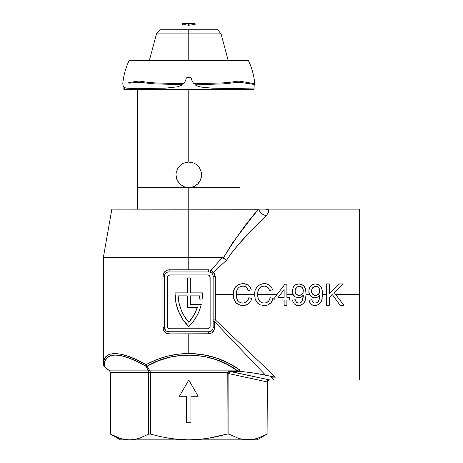 <?xml version="1.0" encoding="UTF-8"?>
<svg xmlns="http://www.w3.org/2000/svg" width="463" height="463" viewBox="0 0 463 463"><rect width="100%" height="100%" fill="white"/><g stroke="black" fill="none" stroke-linecap="round" stroke-linejoin="round"><path stroke-width="0.69" d="M251.253 218.189L258.603 209.143L188.777 209.143L188.777 257.602L222.402 257.602L223.351 257.908L232.571 242.838L251.253 218.189M258.603 209.143L265.681 209.143C269.726 209.166 269.917 211.307 266.248 215.561C262.533 214.849 259.986 212.714 258.603 209.143A8.542 7.454 -137.1 0 0 266.248 215.561C257.127 225.018 239.805 240.314 226.511 260.281L223.351 257.908C236.772 236.367 248.527 220.116 258.603 209.143L265.681 209.143L267.857 209.536L268.853 210.746L268.413 212.801L266.248 215.561L253.203 228.606L239.799 242.977L231.593 252.937L226.511 260.281L213.374 272.227L210.833 270.328L222.402 257.602L103.33 257.602L188.777 257.602L188.777 209.143L111.872 209.143L258.528 209.235M103.359 363.605L104.059 359.861L106.241 356.354L109.835 354.23L114.778 353.518L120.988 354.23L128.355 356.354L136.759 359.861L146.053 364.676L156.077 359.861L166.663 356.354L177.624 354.23L188.777 353.518L188.777 333.892L188.777 353.518L202.29 354.565L215.463 357.685L227.97 362.795L239.487 369.775L240.031 371.309L254.968 373.155L265.565 375.221L214.618 321.721L214.618 327.486L214.137 329.951L211.834 332.822L209.589 333.771L169.186 333.892L166.79 333.406L163.989 331.051L162.935 327.486L162.935 276.22L164 272.643L165.719 270.884L167.965 269.935L188.777 269.807L188.777 257.602L188.777 269.807L208.367 269.807L210.451 270.178M106.241 356.354L104.059 359.861M114.778 353.518L109.835 354.23M198.882 331.757L208.854 331.757A2.136 0.492 -90 0 0 208.367 333.892L169.186 333.892C165.424 333.557 163.341 331.421 162.935 327.486L162.935 276.22C163.346 272.279 165.43 270.137 169.186 269.807L208.367 269.807L210.833 270.328L222.402 257.602L226.511 260.281L213.374 272.227L214.768 274.258L215.266 276.666L215.266 294.59L233.202 294.59L233.751 290.394L235.684 286.788L239.006 284.415L243.04 283.634L245.789 284.004L248.272 285.243L250.153 287.286L251.276 289.844L248.261 290.492L246.958 287.87L245.627 286.747L243.37 286.117L240.673 286.418L238.7 287.523L237.293 289.294L236.552 291.424L236.211 294.59L254.563 294.59L255.113 290.394L257.046 286.788L260.368 284.415L264.402 283.634L267.151 284.004L269.634 285.243L271.515 287.286L272.638 289.844L269.622 290.492L268.32 287.87L266.989 286.747L264.732 286.117L262.035 286.418L260.061 287.523L258.655 289.294L257.914 291.424L257.578 294.59L276.938 294.59L284.959 284.184L286.875 284.184L286.875 294.59L293.137 294.59L292.356 291.001L293.287 287.106L295.643 284.733L298.901 283.906L302.27 284.809L304.313 286.655L305.655 289.763L306.043 294.59L309.568 294.59L308.786 291.001L309.718 287.106L312.074 284.733L315.332 283.906L318.7 284.809L320.743 286.655L322.092 289.763L322.48 294.59L326.317 294.59L326.317 283.906L329.326 283.906L329.326 293.75L339.171 283.906L343.291 283.906L334.367 292.836L335.704 294.59L359.67 294.59L359.67 209.143L359.67 294.59L335.704 294.59L343.841 305.267L340.131 305.267L332.457 294.746L329.326 297.877L329.326 305.267L326.317 305.267L326.317 294.59L322.48 294.59L321.773 300.117L320.581 302.657L318.145 304.816L314.962 305.545L312.774 305.204L310.876 304.052L309.62 302.223L309.058 300.065L311.802 299.793L312.403 301.61L313.26 302.559L314.458 303.028L316.316 302.912L317.896 301.992L318.868 300.423L319.742 295.087L317.659 297.113L314.852 297.877L311.749 296.997L309.568 294.59L306.043 294.59L305.343 300.117L304.15 302.657L301.714 304.816L298.531 305.545L296.343 305.204L294.445 304.052L293.189 302.223L292.628 300.065L295.365 299.793L295.967 301.61L296.829 302.559L298.022 303.028L299.879 302.912L301.465 301.992L302.437 300.423L303.311 295.087L301.228 297.113L298.415 297.877L295.313 296.997L293.137 294.59L286.875 294.59L286.875 297.327L289.618 297.327L289.618 300.065L286.875 300.065L286.875 305.267L284.137 305.267L284.137 300.065L274.825 300.065L274.825 297.327L276.938 294.59L257.578 294.59L257.984 297.998L258.979 300.394L260.565 302.009L262.654 302.906L265.276 302.993L267.458 302.16L269.171 300.383L270.172 297.732L273.182 298.432L272.088 301.257L270.166 303.612L267.498 305.088L264.46 305.545L260.351 304.874L257.023 302.42L255.171 298.71L254.563 294.59L236.211 294.59L236.622 297.998L237.617 300.394L239.203 302.009L241.292 302.906L243.914 302.993L246.096 302.16L247.809 300.383L248.81 297.732L251.82 298.432L250.726 301.257L248.805 303.612L246.137 305.088L243.098 305.545L238.989 304.874L235.661 302.42L233.809 298.71L233.202 294.59L215.266 294.59L215.266 319.817L275.456 377.142L271.382 377.195L273.511 379.324L271.382 377.195L275.456 377.142L274.449 377.079L275.456 377.142L215.266 319.817L214.618 321.721L215.266 319.817A2.136 0.631 0 0 0 213.13 320.442A2.136 0.631 180 0 1 215.266 319.817L215.266 276.666A2.136 0.446 0 0 1 213.13 276.22L213.13 327.486A4.271 4.271 0 0 1 208.854 331.757L178.666 331.757M359.67 380.036L359.67 294.59L359.67 380.036L274.223 380.036M340.131 305.267L343.841 305.267L334.367 292.836L343.291 283.906L339.171 283.906L329.326 293.75L329.326 283.906L326.317 283.906L326.317 305.267L329.326 305.267L329.326 297.877L332.457 294.746L340.131 305.267L332.619 294.966M321.924 299.584L322.48 294.59L322.254 290.666M305.493 299.584L306.043 294.59L305.823 290.666M276.938 294.59L284.959 284.184L274.825 297.327L274.825 300.065L284.137 300.065L284.137 305.267L286.875 305.267L286.875 300.065L289.618 300.065L289.618 297.327L286.875 297.327L286.875 284.184L284.93 284.218M199.171 299.075L202.181 299.075L199.171 299.075A42.723 42.723 0 0 0 199.431 295.869A42.723 42.723 0 0 1 199.171 299.075A42.723 42.723 0 0 0 199.431 295.869L190.27 295.869L199.431 295.869L190.27 295.869L190.27 304.417L190.27 295.869L190.27 304.417L201.26 304.417A45.715 45.715 0 0 1 188.777 326.629A45.715 45.715 0 0 1 175.089 294.011A45.715 45.715 0 0 0 175.089 294.022M190.27 304.417L201.26 304.417L199.356 310.58L196.601 316.408L193.048 321.797L188.777 326.629L182.972 319.673A45.715 45.715 0 0 0 182.972 319.673L178.649 311.697L175.992 303.034L175.089 294.011A45.715 45.715 0 0 1 175.107 292.882L187.284 292.882L187.284 277.927L190.27 277.927L190.27 292.882L202.447 292.882A45.715 45.715 0 0 1 202.181 299.075A45.715 45.715 0 0 0 202.447 292.882L190.27 292.882L190.27 277.927L187.284 277.927L187.284 292.882L175.107 292.882A45.715 45.715 0 0 0 175.089 294.011M178.666 271.943L198.882 271.943M213.13 285.353L213.13 327.486L212.806 329.124L211.875 330.507L210.491 331.433L208.854 331.757L168.694 331.757A4.271 4.271 0 0 1 164.423 327.486L164.423 276.22A4.271 4.271 0 0 1 168.694 271.943L208.854 271.943L210.491 272.273L211.875 273.199L212.806 274.582L213.13 276.22A2.136 0.446 180 0 0 215.266 276.666L213.374 272.227A2.136 0.399 -45.2 0 1 211.869 273.187L211.875 273.193A2.136 0.399 134.8 0 0 213.374 272.227L210.833 270.328A2.136 0.509 -66.8 0 0 210.538 272.29A2.136 0.509 113.2 0 1 210.833 270.328M168.694 331.757A2.136 0.492 -90 0 1 169.186 333.892A2.136 0.492 90 0 0 168.694 331.757L166.367 331.068M166.321 331.039L165.725 330.553M164.423 276.22L162.935 276.22L164.423 276.22L164.747 274.582L165.673 273.199L167.062 272.273L168.694 271.943A2.136 0.492 90 0 0 169.186 269.807A2.136 0.492 -90 0 1 168.694 271.943M165.667 330.495L164.458 328.024M167.612 327.185L167.415 326.207L168.167 328.018L169.979 328.771L207.574 328.771L209.386 328.018L210.138 326.207L209.942 276.521L208.558 275.132L207.574 274.935L169.979 274.935L168.167 275.688L167.415 277.499L167.415 326.207A2.564 2.564 0 0 0 169.979 328.771A2.564 2.564 0 0 1 167.415 326.207L167.415 277.499A2.564 2.564 0 0 1 169.979 274.935L207.574 274.935A2.564 2.564 0 0 1 210.138 277.499A2.564 2.564 0 0 0 207.574 274.935M210.138 277.499L210.138 326.207A2.564 2.564 0 0 1 207.574 328.771A2.564 2.564 0 0 0 210.138 326.207M207.574 328.771L169.979 328.771M187.284 295.869L178.122 295.869L187.284 295.869L187.284 307.409L187.284 295.869L178.122 295.869L179.048 303.062L181.183 309.996L184.453 316.466L188.777 322.289L193.8 315.28L197.319 307.409L187.284 307.409L197.319 307.409A42.723 42.723 0 0 1 188.777 322.289A42.723 42.723 0 0 0 197.319 307.409M178.122 295.88A42.723 42.723 0 0 0 188.777 322.289A42.723 42.723 0 0 1 178.122 295.869M188.777 322.289L184.453 316.466M208.854 271.943A2.136 0.492 90 0 1 208.367 269.807A2.136 0.492 -90 0 0 208.854 271.943A4.271 4.271 0 0 1 213.13 276.22L213.067 275.508M230.493 371.581L269.848 379.984L274.142 379.955L269.848 379.984L230.939 371.563L240.864 371.488L248.313 372.269L260.744 374.145L274.281 377.056M137.251 361.615L145.81 366.187L148.513 370.869L148.692 372.379L110.171 372.379L110.46 434.097L110.46 372.379L227.229 372.379L227.009 434.097L208.165 438.293L198.494 439.451L188.777 439.85L179.123 439.456L169.522 438.316L159.978 436.493L150.544 434.097L150.544 372.379L147.118 366.187L157.889 360.966L169.296 357.338L181.108 355.381L193.077 355.138L204.953 356.614L216.499 359.774L227.472 364.56L237.646 370.869L149.821 370.869L238.318 370.979L239.504 370.464L239.487 369.775C224.358 359.097 207.453 353.674 188.777 353.518C173.532 353.593 159.289 357.309 146.053 364.676A2.136 0.955 60 0 0 147.118 366.187C173.075 349.849 213.512 351.938 237.646 370.869C239.018 371.21 239.631 370.846 239.487 369.775L240.031 371.309L237.646 370.869L229.885 370.979L227.229 372.379L148.692 372.379L148.692 434.097L139.241 438.305L134.432 439.451L129.576 439.85L257.133 439.85L243.127 439.456L238.329 438.305L228.861 434.097L228.861 373.629L267.093 381.906L267.093 434.097L257.642 438.305L252.833 439.451L247.977 439.85L243.127 439.456L238.329 438.305L228.861 434.097L228.959 372.999L227.229 372.379L227.009 434.097L228.861 434.097L227.327 434.016L217.662 436.47L208.165 438.293L198.494 439.451L188.777 439.85L179.123 439.456L169.522 438.316L159.978 436.493L150.544 434.097L150.544 372.379L149.821 370.869A2.136 1.401 150 0 1 148.513 370.869L109.557 370.869L104.158 366.187L104.869 361.371L106.994 357.864L110.495 355.74M186.641 422.76L190.912 422.76L190.912 396.27L198.147 396.27L188.777 380.036L179.401 396.27L186.641 396.27L186.641 422.76L190.912 422.76L186.641 422.76L186.641 396.27L179.401 396.27L188.777 380.036L179.401 396.27M148.692 434.097L139.241 438.305L134.432 439.451L129.576 439.85L120.421 439.85L129.576 439.85L124.726 439.456L119.929 438.305L110.46 434.097L110.46 372.379L109.557 370.869L148.513 370.869L148.692 434.097L150.544 434.097L148.872 434.016M359.67 209.143L265.23 209.143M248.585 439.844L252.827 439.456L247.977 439.85L129.576 439.85L124.726 439.456L119.929 438.305L115.171 436.487M110.501 355.74L115.316 355.028L121.3 355.723M121.37 355.74L128.558 357.864L136.753 361.371M274.837 377.113L265.565 375.221L214.618 321.721L214.618 327.486C214.207 331.427 212.123 333.563 208.367 333.892A2.136 0.492 90 0 1 208.854 331.757M270.838 376.431L270.022 376.257M268.28 375.869L267.689 375.736M335.507 287.569L329.326 293.75M336.306 300.018L336.902 300.84M332.694 295.076L332.932 295.394M314.464 303.028L312.78 302.131L311.802 299.793L309.058 300.065L310.158 303.201L312.774 305.204L314.962 305.545L313.555 305.412M313.845 305.464L312.699 305.175M312.832 305.221L313.289 305.354M309.62 302.223L309.411 301.691M309.394 301.639L309.238 301.077M316.293 302.918L314.782 303.062M319.291 299.115L318.307 301.523L316.866 302.704M317.427 302.38L317.873 302.015M319.146 299.625L319.285 299.144M319.256 299.254L319.742 296.222M319.742 295.087L318.828 296.233L319.742 295.087M309.788 294.983L311.043 296.47L312.82 297.53L314.852 297.877L317.647 297.119M317.676 297.101L318.891 296.175M315.315 283.906L312.681 284.427L309.718 287.106L308.786 291.001L309.197 293.698M308.96 292.824L308.833 291.974M308.879 289.641L308.815 290.272M309.724 287.101L310.523 286.001M316.096 283.946L315.783 283.923M317.641 284.305L318.706 284.809M321.16 287.297L321.872 288.918L320.095 285.885L316.663 284.033M322.277 290.839L322.427 292.39M322.283 290.868L321.866 288.906M322.19 298.282L321.924 299.573M321.449 301.037L321.206 301.569M320.599 302.628L320.095 303.282M316.871 305.302L319.997 303.392L321.432 301.077M315.448 305.528L315.83 305.499M315.905 305.487L316.831 305.314M316.536 295.336L318.712 294.103L316.096 295.394M319.528 289.248L319.69 290.087L318.752 287.737L317.415 286.701L319.221 288.472L319.742 290.938L319.03 293.687L317.253 295.134M319.186 293.426L319.435 292.859M319.511 292.645L319.644 292.084M311.576 290.307L311.784 292.795L311.587 290.191M311.894 293.079L312.114 293.513M314.921 295.359L312.93 294.485M313.509 294.896L314.001 295.122M312.774 294.346L311.668 292.396L311.582 290.255L312.108 288.565L311.773 289.392M315.754 286.371L316.767 286.481M314.036 286.724L313.573 286.973M313.225 287.222L312.901 287.511M312.612 287.83L314.007 286.736L315.303 286.394M311.773 289.381L312.618 287.818L314.869 286.452L312.618 287.818L311.582 290.255M318.81 287.812L319.215 288.455M312.409 301.621L312.259 301.332L312.409 301.621M313.272 302.565L312.785 302.142M318.307 301.517L318.868 300.423M319.534 298.056L319.406 298.658M319.32 295.689L319.534 295.394M318.376 296.627L318.828 296.233M314.852 297.877L315.587 297.831M314.203 297.842L314.527 297.865M309.984 295.284L310.343 295.759M312.091 284.722L311.524 285.086M319.788 285.59L319.453 285.306L319.788 285.59M320.9 286.875L320.61 286.47M322.248 290.637L322.092 289.769M322.468 295.122L322.48 294.155M322.069 298.948L322.132 298.6M313.839 305.464L314.4 305.528L313.839 305.464M311.744 304.718L312.236 304.984M309.058 300.065L309.145 300.62M311.541 291.563L311.524 291.146L311.541 291.563M312.38 293.901L314.84 295.348L314.047 295.139M316.113 295.394L314.852 295.348M319.69 290.087L319.516 292.622L318.081 294.676M319.221 288.472L318.145 287.141M317.427 286.707L317.01 286.551M311.535 290.695L311.524 291.146M315.262 295.394L315.685 295.411M311.587 291.974L311.778 292.784M298.027 303.028L296.343 302.131L295.365 299.793L292.628 300.065L293.189 302.223L294.445 304.052L296.343 305.204L298.531 305.545L296.268 305.175M296.401 305.221L296.858 305.354M293.189 302.223L292.981 301.691M292.963 301.639L292.807 301.077M299.862 302.918L298.346 303.062M299.897 302.906L300.429 302.704M300.996 302.38L301.442 302.015M301.726 301.714L299.879 302.912M302.715 299.625L302.854 299.144M302.808 299.301L303.311 296.222M302.86 299.115L302.437 300.423M303.311 295.087L302.397 296.233L303.311 295.087M293.357 294.983L294.613 296.47L296.389 297.53L299.879 297.686L301.951 296.621M298.901 283.906L296.251 284.427L295.07 285.104L293.287 287.106L292.356 291.001L292.761 293.698M292.529 292.824L292.396 291.974M292.442 289.641L292.379 290.272M293.287 287.101L294.092 286.001M299.665 283.946L299.347 283.923M301.21 284.305L300.232 284.033M305.997 292.39L305.435 288.906L304.179 286.47M305.435 288.906L304.237 286.551L302.27 284.809M305.013 301.037L304.776 301.569M304.168 302.628L303.664 303.282M300.441 305.302L303.566 303.392L304.995 301.077M299.017 305.528L299.393 305.499M299.468 305.487L300.394 305.314M300.099 295.336L302.281 294.103L299.665 295.394L297.599 295.134L296.499 294.485M303.097 289.248L303.259 290.087L302.322 287.737L300.985 286.701L298.421 286.458L300.996 286.707L302.333 287.755L303.097 289.265L303.086 292.616L302.281 294.103L300.823 295.134M302.756 293.426L303.005 292.859M303.074 292.645L303.213 292.084M296.343 294.346L295.348 292.784L295.093 291.146L295.232 292.396L295.157 290.191M295.463 293.079L295.724 293.583M296.222 294.219L295.683 293.513M297.078 294.896L297.564 295.122M298.49 295.359L297.611 295.139M297.605 286.724L297.142 286.973M296.789 287.222L296.47 287.511M296.175 287.83L297.177 286.95L295.336 289.392L296.187 287.818L297.587 286.73L299.746 286.389L298.866 286.394M295.139 290.307L295.336 289.392M302.38 287.812L302.785 288.455M302.79 288.472L301.726 287.153L300.331 286.481M295.973 301.621L295.828 301.332L295.973 301.621M296.841 302.565L296.355 302.142M303.103 298.056L302.97 298.658M302.889 295.689L303.103 295.394M298.415 297.877L299.15 297.831M297.773 297.842L298.097 297.865M293.554 295.284L293.912 295.759M295.66 284.722L295.093 285.086M303.358 285.59L303.022 285.306L303.358 285.59M305.817 290.637L305.655 289.769M306.037 295.122L306.049 294.155M305.638 298.948L305.702 298.6M297.408 305.464L297.964 305.528L297.408 305.464M295.313 304.718L295.799 304.984M292.628 300.065L292.714 300.62M297.57 286.736L298.421 286.458L297.57 286.736M295.342 289.381L295.145 290.255M295.105 291.563L295.093 291.146L295.105 291.563M295.51 293.183L295.353 292.795M296.21 294.213L298.421 295.348M299.677 295.394L299.254 295.411L299.677 295.394M303.259 290.087L303.086 292.622L301.65 294.676M300.985 286.701L301.714 287.141M299.318 286.371L300.58 286.551M295.105 290.695L295.093 291.146M298.832 295.394L299.254 295.411M295.701 293.542L295.938 293.889M295.157 291.974L295.504 293.172M281.672 292.83L284.137 289.635L284.137 297.327L278.205 297.327L284.137 289.635L278.222 297.31M281.191 293.455L278.205 297.327L284.137 297.327L284.137 289.635M280.613 289.821L274.825 297.327M264.182 303.08L263.794 303.068M265.305 302.987L265.75 302.9M270.647 286.157L267.151 284.004L262.342 283.825L258.562 285.405L257.046 286.788L255.113 290.394L254.557 294.433L255.171 298.71L257.023 302.42L260.351 304.874L264.46 305.545L267.498 305.088L271.237 302.53L273.182 298.432L270.172 297.732L269.483 299.804L268.204 301.575L265.282 302.993M269.715 299.272L269.883 298.826M264.564 305.539L262.353 305.389M263.406 305.511L262.353 305.395M257.984 303.433L258.389 303.769M257.712 303.184L257.052 302.449M257.011 302.408L256.438 301.587M255.877 300.562L255.507 299.694M255.119 298.531L254.934 297.802M254.696 292.338L255.2 290.122M255.912 288.461L256.294 287.795M256.768 287.124L257.052 286.776M266.497 283.842L265.16 283.657M265.201 286.163L264.257 286.099L266.127 286.371L267.764 287.286L269.622 290.492L272.638 289.844L271.532 287.309M271.665 287.529L271.839 287.847M271.515 287.286L270.67 286.18M267.001 286.753L266.543 286.528M260.686 287.048L263.476 286.134M260.056 287.529L259.054 288.634M258.539 289.531L259.048 288.646M262.579 302.889L259.969 301.546L258.308 299.034L257.573 294.416L258.342 289.977M259.014 300.446L259.483 301.06M259.917 301.5L260.559 302.003M272.724 299.891L272.973 299.173M271.677 301.928L272.082 301.274M270.71 303.109L271.225 302.542M263.372 283.68L263.887 283.645L263.372 283.68M264.402 283.634L263.887 283.645L264.402 283.634M267.834 284.236L267.18 284.01M269.084 284.861L268.471 284.519M269.478 290.041L269.622 290.492L269.478 290.041M268.268 287.812L268.609 288.264M266.972 286.73L267.423 287.019M264.726 286.117L265.195 286.157M263.875 286.105L264.257 286.099M257.642 295.961L257.573 294.318M258.279 298.959L258.088 298.363M258.956 300.36L258.586 299.683M261.931 302.692L262.295 302.808L261.931 302.692M262.66 302.906L263.412 303.039M270.045 298.265L269.894 298.785L270.045 298.265M241.217 302.889L243.92 302.993L241.292 302.906L238.607 301.546L237.617 300.394L236.529 297.582L236.211 294.416L236.552 291.424L236.211 294.265M243.943 302.987L244.389 302.9M245.639 286.753L244.742 286.36L247.045 287.98L248.261 290.492L251.276 289.844L250.153 287.286L248.272 285.243L244.429 283.721L240.98 283.825L237.201 285.405L235.684 286.788L233.751 290.394L233.196 294.433L233.809 298.71L235.661 302.42L237.16 303.873L241.015 305.395L244.638 305.435L248.805 303.612L250.726 301.257L251.82 298.432L248.81 297.732L248.122 299.804L246.843 301.575L243.92 302.993M248.353 299.272L248.521 298.826M243.202 305.539L240.991 305.389M236.616 303.433L237.027 303.769M236.35 303.184L235.69 302.449M235.65 302.408L235.077 301.587M234.55 300.643L234.145 299.694M233.757 298.531L233.566 297.802M233.335 292.338L233.838 290.122M234.55 288.461L234.932 287.795M235.407 287.124L235.69 286.776M250.304 287.54L250.471 287.841M246.906 287.812L247.549 288.75M243.364 286.117L245.182 286.528M239.296 287.072L242.108 286.134M241.397 286.232L242.896 286.099M237.178 289.531L238.7 287.523M236.552 291.424L236.981 289.977M237.652 300.446L238.121 301.06M238.555 301.5L239.197 302.003M251.363 299.891L251.612 299.173M250.315 301.928L250.72 301.274L250.315 301.928M249.349 303.109L249.864 302.542M240.991 305.395L242.039 305.511M233.329 292.367L233.23 293.397M242.01 283.68L242.525 283.645L242.01 283.68M243.04 283.634L242.525 283.645L243.04 283.634M245.135 283.842L243.741 283.657M246.472 284.236L245.818 284.01M247.722 284.861L247.109 284.519M248.116 290.041L248.261 290.492L248.116 290.041M245.61 286.73L246.061 287.019M242.137 286.128L242.514 286.105M236.28 295.961L236.211 294.416M236.917 298.959L236.726 298.363M237.594 300.36L237.224 299.683M240.569 302.692L240.934 302.808L240.569 302.692M241.298 302.906L242.051 303.039M242.82 303.08L242.433 303.068M248.342 299.301L248.127 299.798M248.683 298.265L248.533 298.785L248.683 298.265M268.349 375.887L268.991 376.031M269.958 376.24L274.455 377.079M274.906 377.119L275.456 377.142M111.872 209.143L103.33 257.602L103.33 364.676L104.065 366.297L109.557 370.869L110.46 372.379L109.557 370.869L104.158 366.187C103.336 351.458 121.115 351.458 145.81 366.187A2.136 0.955 -60 0 1 146.053 364.676C120.721 349.947 102.485 349.947 103.33 364.676A2.136 1.91 -0 0 0 104.158 366.187L103.382 365.11M274.223 379.973L269.848 380.007C268.268 380.152 267.446 380.789 267.377 381.906L267.093 434.097L267.093 381.906C267.192 380.679 268.112 380.036 269.848 379.984L267.846 380.493L267.093 381.906L228.861 373.629L227.009 373.629L228.861 373.629L228.959 372.999L230.939 371.563L230.927 370.909L227.229 372.379L228.959 372.999M229.926 371.748L230.296 371.615M229.006 372.9L229.787 371.83M237.646 370.886L230.927 370.909L230.939 371.563L240.864 371.488L238.416 371.089M145.81 366.187L148.513 370.869A2.136 1.401 -30 0 0 149.821 370.869L147.118 366.187A2.136 1.401 150 0 1 145.81 366.187L147.118 366.187L146.053 364.676L145.81 366.187M198.147 396.27L188.777 380.036L198.147 396.27L190.912 396.27L190.912 422.76M267.093 434.097L257.642 438.305L252.827 439.456M210.491 331.433L210.804 331.288M211.869 330.518L212.158 330.2M212.795 329.135L212.98 328.603M213.13 327.486L214.618 327.486L213.13 327.486M162.935 327.486L164.423 327.486L162.935 327.486M164.915 329.477L165.152 329.87M166.709 331.271L167.056 331.433M213.13 321.721L214.618 321.721L213.13 321.721M167.062 272.273L166.744 272.418M165.685 273.187L165.395 273.506M164.753 274.571L164.573 275.103M212.662 274.275L212.43 273.876M211.221 272.655L210.902 272.464M178.122 167.733L181.646 164.209L183.857 163.022L188.777 162.044L188.777 89.371L188.777 162.044L193.69 163.022L195.907 164.209L199.431 167.733L201.347 172.352L201.596 174.864L200.612 179.777L197.846 183.921L193.702 186.693L188.777 187.677L183.857 186.693L179.708 183.921L176.935 179.777L175.957 174.864L176.305 171.906M193.696 163.028L195.907 164.209L199.431 167.733L201.347 172.352L201.596 174.864L201.347 177.364L199.431 181.982L197.846 183.921L193.702 186.693L188.777 187.677L137.505 187.677L137.505 209.143L137.505 187.677L188.777 187.677L188.777 209.143L188.777 187.677L183.857 186.699L179.58 183.794M177.092 180.13L177.456 180.871M179.708 183.921L178.191 182.092M178.064 181.895L176.206 177.364L175.957 174.864L176.206 172.346L178.128 167.728L181.646 164.209L183.863 163.022L188.777 162.044L193.69 163.022L191.294 162.293M183.244 186.421L182.873 186.242M186.167 187.411L185.154 187.156M240.042 187.677L240.042 209.143L240.042 187.677L188.777 187.677L240.042 187.677L240.042 89.371M195.907 185.513L193.702 186.693M198.957 167.074L199.333 167.594M191.514 162.339L192.573 162.617M175.957 174.864L176.206 172.346L178.128 167.728M188.348 23.15L188.348 23.607L188.348 23.15L188.777 23.15L188.777 23.648L188.777 23.15A66.221 66.221 0 0 1 193.117 23.295L188.777 23.798L183.302 23.526M123.465 86.703L123.87 87.189L123.835 89.371L124.692 89.371L124.715 87.675L124.692 89.371L253.718 89.371L253.712 88.942L254.997 88.942L254.829 84.607L252.833 84.822M123.042 84.908L123.06 85.412M183.51 24.817A64.768 64.768 0 0 1 185.067 24.707A64.768 64.768 0 0 0 183.51 24.817L183.302 24.817M182.428 24.944L182.428 23.654L182.428 24.944L182.856 24.938A64.704 64.704 0 0 1 185.582 24.747A64.704 64.704 0 0 0 182.856 24.938L188.476 25.071L188.476 23.781L185.2 23.428L182.428 23.654L182.428 24.944L183.128 24.678M188.348 25.465L188.348 25.054L188.36 25.482L189.176 25.488L188.777 25.54L189.205 25.054L189.205 25.465M194.697 24.938A64.704 64.704 0 0 0 191.971 24.747A64.704 64.704 0 0 1 194.697 24.938L195.12 24.944L194.992 23.509L195.12 24.944L194.697 24.938L194.998 24.956M194.142 24.724L194.038 24.817A64.768 64.768 0 0 0 192.486 24.707A64.768 64.768 0 0 1 194.038 24.817L195.12 24.944L195.12 23.654L195.12 24.944M193.117 23.306L193.117 23.306A66.221 66.221 0 0 1 193.98 23.353L194.408 23.387L194.408 24.678L194.391 23.387L192.336 23.428L189.072 23.781L189.072 25.071L194.391 24.672A64.942 64.942 0 0 1 194.408 24.678L194.373 24.672M123.1 85.661L122.793 83.739C123.505 75.591 125.635 67.835 129.194 60.474L248.359 60.474C251.913 67.829 254.048 75.579 254.754 83.722L239.909 81.216L236.703 81.257C233.196 81.951 228.398 82.507 222.309 82.918L194.506 83.734L193.65 83.589L192.012 80.701L191.19 77.825L188.777 77.408L186.363 77.825L185.541 80.701L183.904 83.589L183.047 83.734L155.244 82.918C149.15 82.507 144.352 81.951 140.85 81.257L138.402 81.135L129.246 82.495L128.367 82.889L128.951 83.184L138.744 82.24L153.658 83.82L181.837 84.706L182.515 84.862L177.902 86.772L165.21 88.173L133.68 88.601L126.335 88.086L124.402 87.536L123.1 85.661M228.19 60.474L221.071 33.897L217.674 29.788L188.777 29.788L188.777 33.897L221.071 33.897L188.777 33.897L188.777 60.474L188.777 33.897L156.482 33.897L149.364 60.474M221.071 33.897L188.777 33.897L188.777 29.788L159.874 29.788L156.482 33.897M188.777 33.897L156.482 33.897L188.777 33.897M252.92 83.959L254.754 83.722M122.805 83.751L122.793 83.739C123.505 75.591 125.635 67.835 129.194 60.474M252.561 83.161L252.648 84.11M252.862 88.931L252.862 89.371M186.057 23.37A66.053 66.053 0 0 1 188.134 23.318L188.348 23.3M253.539 84.607L253.469 83.722L252.63 83.913M253.712 88.942L252.862 88.942M249.592 83.676L254.829 84.607L254.997 88.942L212.332 88.173L201.15 87.085L197.105 85.979L195.039 84.862L223.895 83.82L238.804 82.24L249.592 83.676M194.992 24.794L194.992 23.509L194.564 23.451L194.564 24.742L194.992 24.794M194.252 24.718L194.564 24.742L194.564 23.451L194.246 23.428M188.777 25.089L189.072 23.781L188.476 23.781L188.476 25.071L188.777 25.089M194.408 23.387L194.281 24.666M120.421 439.85L110.171 433.935M267.377 433.935L257.133 439.85M210.543 272.29L210.156 272.146M137.505 89.371L137.505 187.677"/></g></svg>
